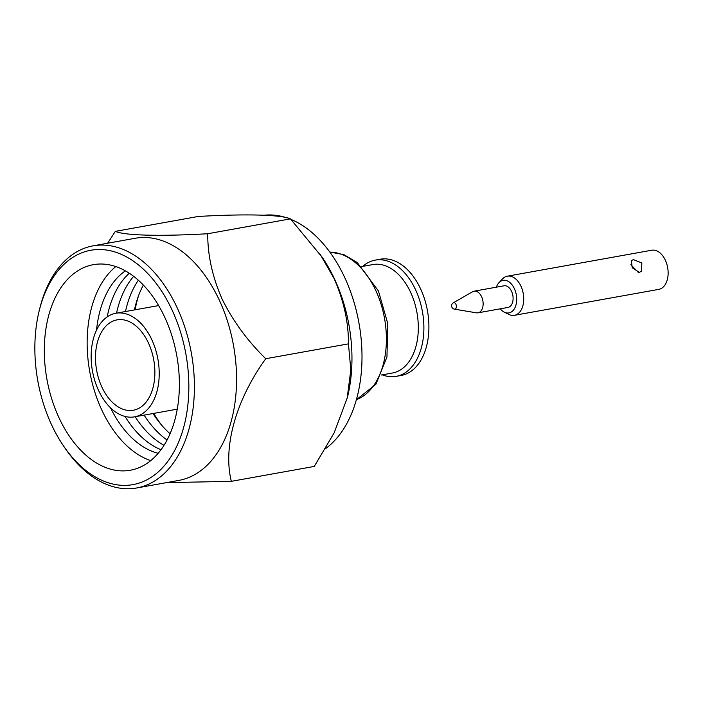 <?xml version="1.0" encoding="UTF-8"?>
<svg xmlns="http://www.w3.org/2000/svg" width="703" height="703" viewBox="0 0 703 703"><rect width="100%" height="100%" fill="white"/><g stroke="black" fill="none" stroke-linecap="round" stroke-linejoin="round"><path stroke-width="1.05" d="M51.539 424.709A119.071 75.247 79.8 0 1 39.271 310.462A119.071 75.247 79.8 0 1 99.185 249.512A119.071 75.247 79.8 0 1 172.156 310.199A119.071 75.247 79.8 0 1 166.145 463.532A119.071 75.247 79.8 0 1 63.657 446.141A119.071 75.247 79.8 0 1 51.539 424.709M39.271 310.462L39.878 308.037A123.016 77.734 79.8 0 1 93.104 245.839A123.016 77.734 79.8 0 1 177.165 307.756A123.016 77.734 79.8 0 1 136.619 487.987A123.016 77.734 79.8 0 1 65.071 448.215L63.657 446.141M93.104 245.839L135.248 238.264A123.016 77.734 79.8 0 1 219.318 300.181A123.016 77.734 79.8 0 1 178.764 480.413L136.619 487.987M115.327 231.366L198.237 216.462C245.373 213.765 281.235 214.643 290.444 218.87L322.211 257.298A123.016 77.734 79.8 0 1 334.725 279.442A123.016 77.734 79.8 0 1 347.405 397.476L334.171 432.811L314.259 466.423L231.349 481.327C222.746 447.433 235.733 400.183 265.752 358.715C247.447 340.814 232.86 320.867 222.007 298.872C212.359 276.701 207.605 254.987 207.737 233.739C160.6 236.436 124.589 235.584 115.327 231.366L107.621 243.229M264.354 215.206A123.016 77.734 79.8 0 1 286.789 217.833M290.945 219.389A123.016 77.734 79.8 0 1 344.76 277.641A123.016 77.734 79.8 0 1 325.551 448.619M361.737 266.56L372.942 264.548A55.106 34.825 79.8 0 1 410.596 292.281A55.106 34.825 79.8 0 1 392.432 373.012L381.228 375.033M362.748 266.375A59.052 37.321 79.8 0 1 375.253 260.119A59.052 37.321 79.8 0 1 415.614 289.847A59.052 37.321 79.8 0 1 396.141 376.36A59.052 37.321 79.8 0 1 382.247 374.848M375.253 260.119L380.27 259.214A59.052 37.321 79.8 0 1 420.631 288.942A59.052 37.321 79.8 0 1 401.167 375.455L396.141 376.36M148.438 342.976A45.915 29.016 79.8 0 1 133.298 410.244A45.915 29.016 79.8 0 1 101.926 387.133A45.915 29.016 79.8 0 1 117.058 319.865A45.915 29.016 79.8 0 1 148.438 342.976M98.525 390.367A52.628 33.261 79.8 0 1 115.872 313.257A52.628 33.261 79.8 0 1 151.839 339.751A52.628 33.261 79.8 0 1 134.493 416.853A52.628 33.261 79.8 0 1 98.525 390.367M161.813 425.359A103.438 65.361 79.8 0 1 153.711 413.399M170.064 433.725A96.39 60.915 79.8 0 1 153.043 413.522M167.068 440.016A96.39 60.915 79.8 0 1 144.106 415.121M164.019 445.307A96.39 60.915 79.8 0 1 135.169 416.73M161.005 449.718A96.39 60.915 79.8 0 1 125.055 416.457M158.166 453.303A96.39 60.915 79.8 0 1 110.494 407.775M150.697 460.641A104.431 65.994 79.8 0 1 101.777 409.972A104.431 65.994 79.8 0 1 115.819 266.569M164.739 317.238A104.431 65.994 79.8 0 1 130.319 470.237A104.431 65.994 79.8 0 1 58.955 417.67A104.431 65.994 79.8 0 1 93.376 264.671A104.431 65.994 79.8 0 1 164.739 317.238M320.304 254.512L334.189 278.713C343.855 300.928 348.609 322.633 348.46 343.855L350.815 369.901L347.08 398.786M166.277 482.653L231.349 481.327M96.539 330.12A96.39 60.915 79.8 0 1 125.38 270.848M107.172 316.921A96.39 60.915 79.8 0 1 129.29 273.221M116.549 313.134A96.39 60.915 79.8 0 1 133.649 276.314M125.486 311.534A96.39 60.915 79.8 0 1 138.35 280.207M134.422 309.926A96.39 60.915 79.8 0 1 143.35 285.058M135.099 309.803A103.438 65.361 79.8 0 1 138.526 295.778M290.444 218.87L207.737 233.739M348.46 343.855L265.752 358.715M633.394 259.627L631.426 260.541L632.199 267.72L639.299 272.36L641.54 271.2L641.848 262.975L633.394 259.627M500.246 308.828A16.547 10.457 -100.2 0 0 504.279 312.158A16.547 10.457 -100.2 0 0 512.645 310.954A16.547 10.457 -100.2 0 0 514.376 288.661A16.547 10.457 -100.2 0 0 499.341 282.29A16.547 10.457 -100.2 0 0 498.972 282.659A16.547 10.457 -100.2 0 0 496.362 287.175M504.279 312.158L508.823 314.408A19.886 12.566 -100.2 0 0 514.403 315.313A19.886 12.566 -100.2 0 0 518.876 312.967A19.886 12.566 -100.2 0 0 522.32 289.733A19.886 12.566 -100.2 0 0 507.364 276.174A19.886 12.566 -100.2 0 0 502.891 278.52A19.886 12.566 -100.2 0 0 502.452 278.968L498.972 282.659M454.402 309.135A3.278 2.074 -100.2 0 0 455.606 308.749A3.278 2.074 -100.2 0 0 456.054 304.584A3.278 2.074 -100.2 0 0 453.268 302.852A3.392 3.392 0 0 0 454.402 309.135L476.406 312.835A11.002 6.951 -100.2 0 0 477.97 312.835L507.935 307.448A11.002 6.951 -100.2 0 0 510.413 306.148A11.002 6.951 -100.2 0 0 512.32 293.3A11.002 6.951 -100.2 0 0 504.051 285.796L474.077 291.183A11.002 6.951 -100.2 0 0 472.618 291.719L453.268 302.852A3.278 2.074 -100.2 0 0 452.969 303.081M477.97 312.835A11.002 6.951 -100.2 0 0 480.448 311.534A11.002 6.951 -100.2 0 0 482.355 298.687A11.002 6.951 -100.2 0 0 474.077 291.183M514.403 315.313L658.799 289.364A19.886 12.566 -100.2 0 0 663.272 287.009A19.886 12.566 -100.2 0 0 666.725 263.783A19.886 12.566 -100.2 0 0 651.769 250.224L507.364 276.174M630.855 264.767L638.324 272.421M329.856 252.105A75.493 47.707 79.8 0 1 375.815 290.585A75.493 47.707 79.8 0 1 356.377 399.682M329.812 252.043L343.899 254.653L357.238 262.518L378.451 290.98L387.784 323.67L386.958 356.992L375.938 384.216L356.359 399.752M115.872 313.257L158.641 305.577M134.493 416.853L177.261 409.164"/></g></svg>
